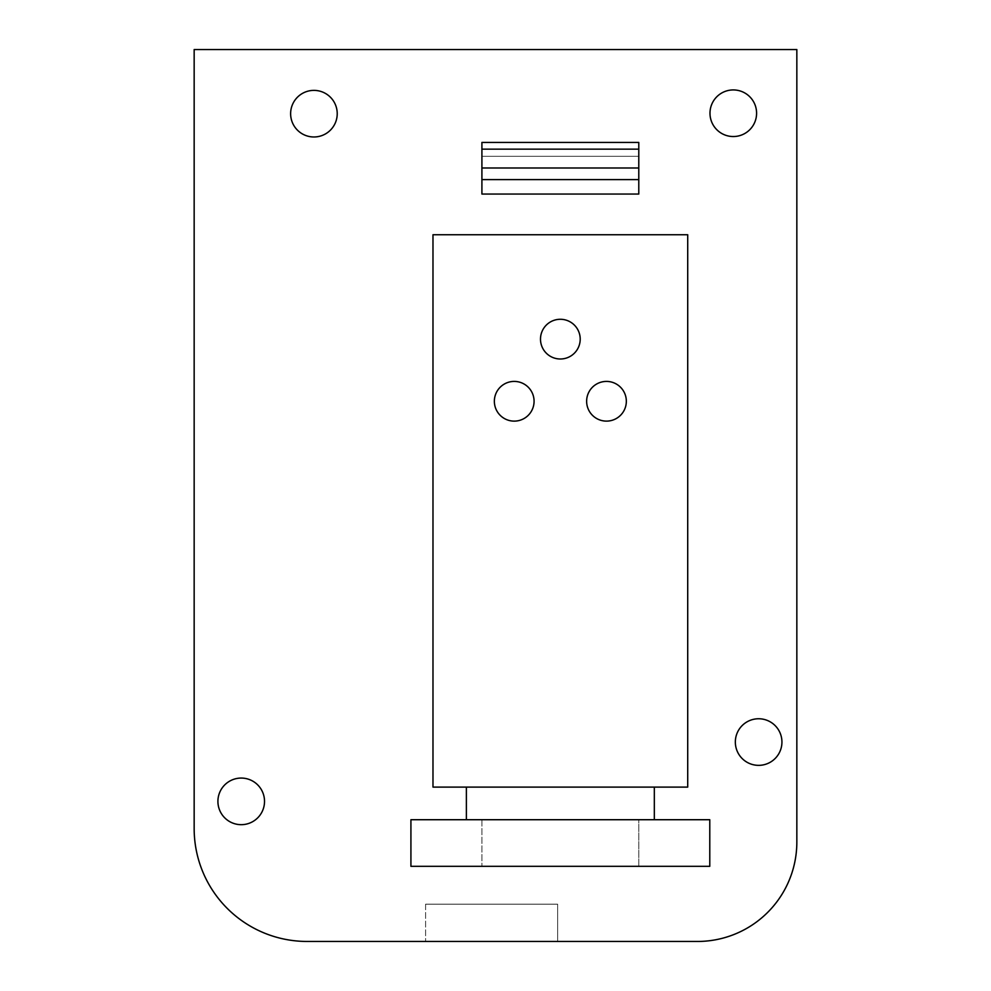 <?xml version="1.0" encoding="UTF-8"?>
<svg xmlns="http://www.w3.org/2000/svg" width="991" height="991" viewBox="0 0 991 991"><rect width="100%" height="100%" fill="white"/><g stroke="black" fill="none" stroke-linecap="round" stroke-linejoin="round"><path stroke-width="0.74" stroke-dasharray="4.96 3.72" d="M709.779 819.718L638.786 819.718L638.786 866.32L410.918 866.32L410.918 819.718L638.786 819.718L638.786 866.32L709.779 866.32L709.779 819.718M481.911 819.718L481.911 866.32L481.911 819.718L638.786 819.718M638.786 142.431L638.786 156.305L481.911 156.305L481.911 142.431M638.786 156.305L638.786 179.606L481.911 179.606L481.911 156.305L638.786 156.305M654.32 819.718L654.32 787.102L687.717 787.102L687.717 234.743L432.98 234.743L432.98 787.102L466.377 787.102L466.377 819.718M626.337 401.268A19.857 19.857 0 0 0 596.557 384.074A19.857 19.857 0 0 0 596.557 418.462A19.857 19.857 0 0 0 626.337 401.268M580.206 339.133A19.857 19.857 0 0 0 550.426 321.939A19.857 19.857 0 0 0 550.426 356.339A19.857 19.857 0 0 0 580.206 339.133M534.075 401.268A19.857 19.857 0 0 0 504.283 384.074A19.857 19.857 0 0 0 504.283 418.462A19.857 19.857 0 0 0 534.075 401.268M194.162 828.55L194.162 49.55L796.838 49.55L796.838 842.04A99.422 99.422 0 0 1 695.855 941.45L307.061 941.45A112.9 112.9 0 0 1 194.162 828.55M264.523 801.372A23.301 23.301 0 0 0 229.565 781.193A23.301 23.301 0 0 0 229.565 821.551A23.301 23.301 0 0 0 264.523 801.372M756.591 113.234A23.301 23.301 0 0 0 721.634 93.055A23.301 23.301 0 0 0 721.634 133.413A23.301 23.301 0 0 0 756.591 113.234M781.936 742.061A23.301 23.301 0 0 0 746.979 721.882A23.301 23.301 0 0 0 746.979 762.228A23.301 23.301 0 0 0 781.936 742.061M337.225 113.68A23.301 23.301 0 0 0 302.28 93.501A23.301 23.301 0 0 0 302.28 133.859A23.301 23.301 0 0 0 337.225 113.68M425.597 904.176L557.636 904.176L557.636 941.45L557.636 904.176L425.597 904.176L425.597 941.45L425.597 904.176M481.911 194.05L481.911 179.606L638.786 179.606L638.786 194.05"/><path stroke-width="1.49" d="M264.523 801.372A23.301 23.301 0 0 0 229.565 781.193A23.301 23.301 0 0 0 229.565 821.551A23.301 23.301 0 0 0 264.523 801.372M756.591 113.234A23.301 23.301 0 0 0 721.634 93.055A23.301 23.301 0 0 0 721.634 133.413A23.301 23.301 0 0 0 756.591 113.234M781.936 742.061A23.301 23.301 0 0 0 746.979 721.882A23.301 23.301 0 0 0 746.979 762.228A23.301 23.301 0 0 0 781.936 742.061M337.225 113.68A23.301 23.301 0 0 0 302.28 93.501A23.301 23.301 0 0 0 302.28 133.859A23.301 23.301 0 0 0 337.225 113.68M654.32 819.718L654.32 787.102L687.717 787.102L687.717 234.743L432.98 234.743L432.98 787.102L466.377 787.102L466.377 819.718M796.838 49.55L796.838 842.04A99.422 99.422 0 0 1 695.855 941.45L307.061 941.45A112.9 112.9 0 0 1 194.162 828.55L194.162 49.55L796.838 49.55M626.337 401.268A19.857 19.857 0 0 0 596.557 384.074A19.857 19.857 0 0 0 596.557 418.462A19.857 19.857 0 0 0 626.337 401.268M580.206 339.133A19.857 19.857 0 0 0 550.426 321.939A19.857 19.857 0 0 0 550.426 356.339A19.857 19.857 0 0 0 580.206 339.133M534.075 401.268A19.857 19.857 0 0 0 504.283 384.074A19.857 19.857 0 0 0 504.283 418.462A19.857 19.857 0 0 0 534.075 401.268M466.377 787.102L654.32 787.102M709.779 819.718L709.779 866.32L410.918 866.32L410.918 819.718L709.779 819.718M481.911 149.145L481.911 142.431L638.786 142.431L638.786 149.145L481.911 149.145L481.911 179.606L638.786 179.606L638.786 194.05L481.911 194.05L481.911 179.606M638.786 179.606L638.786 149.145M638.786 167.987L481.911 167.987"/></g></svg>
